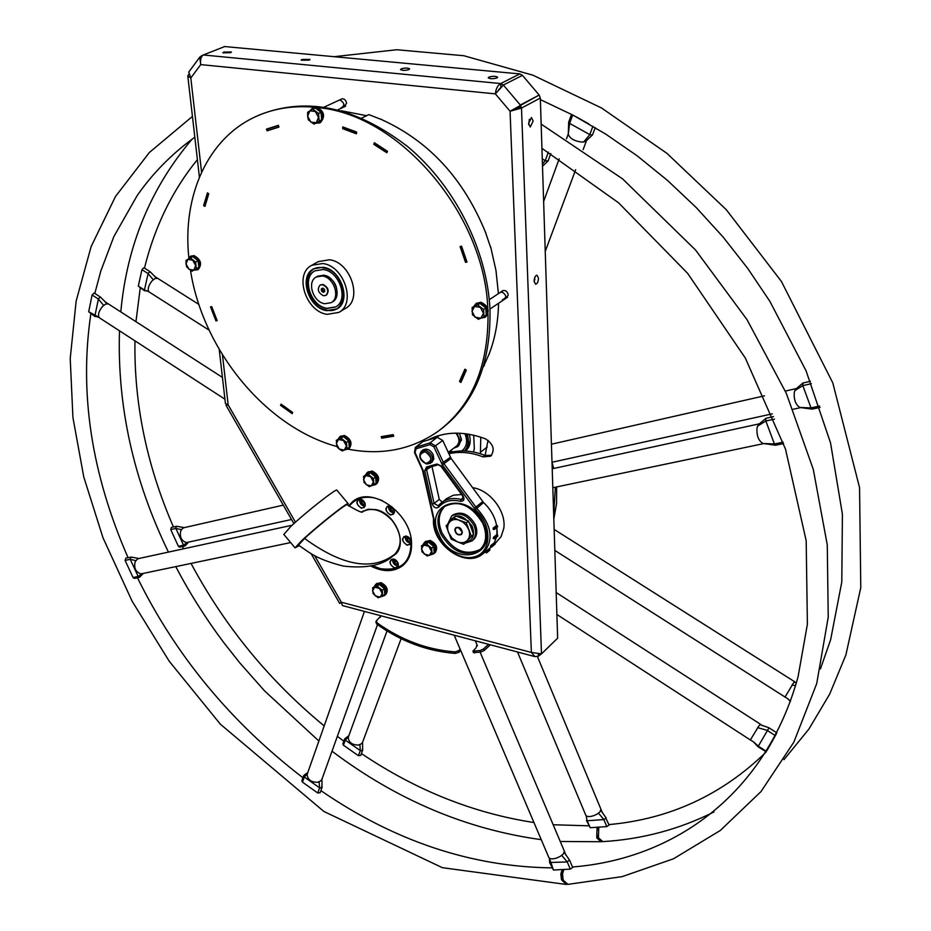 <?xml version="1.0" encoding="UTF-8"?>
<svg xmlns="http://www.w3.org/2000/svg" width="931" height="931" viewBox="0 0 931 931"><rect width="100%" height="100%" fill="white"/><g stroke="black" fill="none" stroke-linecap="round" stroke-linejoin="round"><path stroke-width="1.4" d="M473.518 652.643L480.896 652.049L484.236 650.466L483.538 648.942L480.221 650.525L472.936 651.141L476.09 647.836L476.975 644.729M460.752 650.606L458.867 652.305L458.448 650.781L460.158 649.221M458.448 650.781L455.003 651.886C427.376 649.803 401.47 640.179 377.276 623.002L376.322 620.896L380.977 615.798M483.538 648.942L488.542 644.322M458.867 652.305L455.399 653.411C427.469 651.293 401.261 641.552 376.799 624.166L375.833 622.048L376.322 620.896M380.453 617.009L380.581 616.089M361.915 610.736L359.238 610.026M484.236 650.466L490.358 644.799M567.165 884.264L566.199 884.45L561.521 879.818L560.834 873.93L562.173 869.566M563.604 869.95L562.312 872.068L561.789 875.838L562.603 879.644L564.489 882.192M541.155 124.114L622.571 178.868L695.515 249.974L747.023 319.647L786.288 393.266L813.287 469.364L827.275 544.938L828.229 617.148L816.72 683.575L793.817 742.216L760.976 791.618L720.222 830.533L673.45 858.801L622.164 876.63L567.98 884.369L563.546 880.482L562.999 878.945L562.545 873.848L563.872 869.473M480.128 652.177L564.372 851.213L563.348 853.913L560.392 856.287C555.656 858.824 551.99 859.476 549.418 858.254L548.836 857.509M569.178 860.069L567.27 861.955L549.627 862.478M569.667 860.325L572.705 867.517L570.319 869.135L553.456 870.02L549.662 862.63M377.497 624.654L321.905 779.328L320.823 780.83L317.739 782.261C311.326 782.343 307.789 779.829 307.125 774.732L307.439 773.591M321.661 786.451L322.01 787.591L319.892 788.068L304.03 776.78L304.041 775.209L307.777 772.602M322.01 787.591L320.159 792.712L317.75 793.014L302.482 782.133L301.888 780.818L303.692 775.674M142.012 573.671L140.651 573.752C135.623 571.971 133.785 568.015 135.135 561.859L137.194 559.205L138.917 558.495L131.364 557.087L125.79 558.181L125.103 560.415L133.052 577.534L134.367 578.395L139.51 577.325L138.195 576.464L130.235 559.298L130.91 557.064M143.316 573.403L139.51 577.325M99.57 317.89L98.744 316.924C97.976 313.968 99.221 310.5 102.491 306.532L105.401 304.193L108.31 303.855L222.439 377.416M99.035 317.424L94.881 316.063L98.453 298.711L100.397 297.047L100.606 297.606M95.09 316.61L88.689 311.734L92.099 294.987L94.136 292.997L100.397 297.047M542.273 158.933L545.659 160.83L548.103 160.923L550.791 153.58M758.823 424.268L757.066 427.655C756.426 435.475 758.416 440.747 763.013 443.482L774.417 443.982L775.442 445.216L783.623 443.563M773.475 416.599L765.969 418.298L765.689 420.579L774.417 443.982L783.134 442.167M762.466 725.726L760.557 724.295L758.974 725.784L750.363 739.97L753.493 741.856L758.323 746.15L758.043 746.79L766.248 751.806M768.808 728.182L758.323 746.15L766.329 751.34L766.05 751.98M759.975 724.644L768.948 727.774L776.85 732.872M776.466 733.616L766.329 751.34M775.779 734.966L767.063 750.409L775.895 734.734M553.712 515.448L555.341 487.204M553.829 518.998L556.575 503.496L556.657 486.925M553.712 468.468L552.025 462.253L772.334 413.841M598.761 827.135L598.458 837.76L602.776 841.624C642.064 839.273 679.141 829.381 713.996 811.937M597.085 827.252L596.748 837.865L601.019 841.729L601.95 841.531M599.517 839.669L597.504 836.992L596.771 834.036L597.039 830.254L598.505 827.612M537.42 656.553L600.902 809.144L600.053 811.785L597.225 814.031C592.395 816.58 588.741 817.209 586.262 815.928L585.832 815.323M586.984 820.758L586.262 815.928L586.984 820.758M605.685 817.802L609.095 825.052L606.791 826.588L590.173 827.729L586.495 820.525M606.174 818.046L603.87 819.571L587.263 820.758L590.173 827.729M401.133 638.643L362.566 742.263L361.554 743.683L358.598 745.033C352.418 745.068 348.95 742.647 348.194 737.771L348.473 736.689L345.285 740.122L344.691 738.83L348.822 735.723M362.252 749.246L362.613 750.351L360.716 755.425L358.412 755.681L343.434 745.207L342.841 743.916L344.691 738.83M362.613 750.351L360.588 750.782L345.285 740.122L343.434 745.207M187.422 542.366L186.049 542.447C181.277 540.643 179.508 536.768 180.754 530.821L182.697 528.284L184.326 527.621M188.597 542.11L185.246 545.752L183.651 545.473L175.738 528.11L176.471 526.271L184.303 527.621M184.769 546.043L179.66 547.16L178.38 546.311L170.745 529.588L171.362 527.435L176.471 526.271M149.193 291.997L148.518 291.287C147.622 288.412 148.82 284.921 152.137 280.813L154.918 278.567L157.572 278.276L198.885 304.437M148.751 291.624L144.386 290.263L148.18 273.249L150.007 271.631L150.205 272.213M144.573 290.821L138.312 286.096L141.931 269.664L143.863 267.744L150.007 271.631M571.518 114.362L568.678 122.194L569.621 123.392L568.271 134.343C569.947 138.638 574.578 141.233 582.166 142.117L585.576 141.396L592.477 134.948M572.681 114.967L569.621 123.392L590.184 134.82L592.5 134.937L595.258 127.652M575.486 116.456L588.671 123.776M810.424 381.279L802.941 383.048L795.737 389.088L794.283 392.137C793.736 399.608 795.621 404.729 799.938 407.475L811.017 407.906L812.193 409.116L820.071 407.394M802.941 383.048L802.825 385.632L811.017 407.906L819.606 406.021M794.294 682.109L796.342 682.97L794.655 681.829L793.363 683.156L785.089 697.005M405.09 563.43L403.449 564.768M354.955 500.18L355.642 499.679M372.284 565.687L380.663 568.864C389.542 570.971 397.072 569.667 403.239 564.942L406.684 561.463M357.946 498.62L353.943 500.936L348.927 506.08M382.28 500.575L374.832 498.004C363.684 495.781 355.142 498.539 349.206 506.278M372.377 565.664L380.395 568.666C402.285 571.541 412.445 561.114 410.85 537.396M394.476 568.05C388.692 563.662 388.471 560.648 393.801 559.007C399.585 563.406 399.818 566.42 394.476 568.05M407.138 545.263C401.284 540.841 401.063 537.781 406.486 536.058C412.352 540.492 412.573 543.553 407.138 545.263M390.496 515.041C384.643 510.642 384.41 507.546 389.81 505.742C395.675 510.153 395.908 513.249 390.496 515.041M361.437 508.256C355.665 503.915 355.409 500.831 360.681 499.039C366.465 503.403 366.721 506.476 361.437 508.256M362.043 511.608L368.35 509.234L375.74 509.618C396.978 513.481 409.326 548.58 392.358 556.203M394.581 567.747C390.38 565.548 389.251 562.824 391.195 559.578L393.929 559.112C398.131 561.3 399.271 564.023 397.339 567.27L394.581 567.747M407.243 544.961C402.972 542.738 401.831 539.968 403.856 536.652L406.614 536.163C410.897 538.374 412.037 541.144 410.036 544.472L407.243 544.961M390.613 514.738C386.284 512.492 385.166 509.676 387.261 506.324L389.938 505.859C394.267 508.093 395.384 510.91 393.313 514.273L390.613 514.738M361.542 507.965C357.248 505.708 356.154 502.903 358.249 499.575L360.821 499.144C365.115 501.402 366.22 504.195 364.137 507.535L361.542 507.965M394.558 554.41C408.418 544.693 395.442 513.33 375.903 509.746L368.711 509.35L362.531 511.585M365.161 503.671L363.427 504.381L361.426 502.763L362.915 501.658L362.811 500.122L365.033 503.229M364.94 502.973L362.915 501.658M363.427 504.381L364.905 503.275M361.426 502.763L361.24 500.413L362.508 499.9M394.116 509.711L392.929 509.176L391.846 506.755M394.325 510.386L392.486 511.119L394.185 509.897M392.486 511.119L390.461 509.49L390.275 507.116L391.614 506.58M390.461 509.49L391.916 508.361L393.941 509.99M391.916 508.361L391.8 506.72M410.955 540.515L409.093 541.318L407.08 539.689L408.523 538.537L408.441 537.012L410.804 540.073M410.734 539.899L408.523 538.537M409.093 541.318L410.536 540.166M407.08 539.689L406.905 537.338L408.197 536.85M398.224 563.464L396.42 564.128L394.43 562.51L395.861 561.346L395.78 559.985L398.037 562.906M397.944 562.685L395.861 561.346M396.42 564.128L397.863 562.964M394.43 562.51L394.255 560.206L395.442 559.764M396.862 567.863L395.931 567.852M353.966 500.68L352.034 502.496M401.459 566.223L403.705 564.803M448.439 452.932C459.751 449.626 471.947 450.441 485.028 455.387L483.108 456.888C470.981 452.28 459.553 451.232 448.823 453.769M491.603 455.306L485.028 455.387M370.747 566.036C383.13 572.251 393.766 572.134 402.669 565.699C409.081 560.322 412.026 552.514 411.502 542.296C410.687 512.818 371.585 485.714 353.07 501.297L348.531 505.789M501.669 291.473L502.356 290.833C505.393 289.878 507.36 291.252 508.256 294.929L506.103 298.211M340.688 99.477L341.444 98.965C344.109 98.43 345.832 99.85 346.588 103.213L344.039 106.937M483.783 365.906L489.252 353.687M490.567 247.25L485.249 231.633M382.257 119.855L368.874 114.618M427.795 440.107C444.483 431.321 463.673 430.878 485.342 438.78C493.453 443.982 495.245 449.778 490.684 456.178L483.108 456.888M538.316 654.307L538.386 656.157L541.493 653.865L557.646 638.177L540.317 98.046L521.5 108.066L520.313 105.017L517.822 107.682L512.131 110.126L520.755 106.134L517.822 107.682L521.5 108.066L510.06 111.231L531.368 652.445L341.351 602.241L314.597 555.586M557.646 638.177L541.493 653.865L531.368 652.445L534.941 656.623L342.399 605.569L341.351 602.241L339.687 603.428L311.105 553.619M541.493 653.865L521.5 108.066L540.317 98.046L539.154 95.043L522.454 75.353L503.368 85.035L495.362 93.88L510.06 111.231L512.131 110.126M538.479 278.253L537.047 275.227C535.278 275.576 534.313 277.566 534.115 281.197L535.546 284.211C537.315 283.874 538.293 281.884 538.479 278.253M533.149 121.018L531.438 117.504L528.587 123.52L530.286 127.023L533.149 121.018M528.727 124.777L529.355 119.366M534.161 281.825L534.918 277.089M538.386 656.157L540.446 654.156L538.386 656.157L534.941 656.623M340.42 603.125L339.687 603.428M226.536 404.508L226.035 405.311L228.165 404.869L222.451 354.816M225.43 403.46L228.165 404.869L295.464 522.221M188.504 74.515L187.794 76.016L190.808 77.983L200.735 64.6L495.362 93.88C495.909 88.748 497.701 85.303 500.727 83.557L519.835 73.91L224.708 46.55L203.319 54.976C200.945 56.593 200.084 59.805 200.735 64.6L199.758 57.175L202.83 55.278L201.305 55.883L201.794 56.465M188.795 72.024L190.808 77.983L201.573 172.177M500.203 88.061L498.632 89.76M500.89 87.363L500.727 83.557L519.835 73.91L522.454 75.353L503.368 85.035L500.727 83.557L203.319 54.976L224.708 46.55M503.368 85.035L520.313 105.017L539.154 95.043L510.06 111.231M401.214 68.847L400.516 69.546C402.239 70.64 405.032 70.64 408.918 69.569L409.617 68.871C407.894 67.788 405.101 67.777 401.214 68.847M488.88 77.133L488.251 77.808C490.102 78.995 493.023 79.03 497.003 77.901L497.631 77.226C495.792 76.039 492.871 76.005 488.88 77.133M301.935 59.456L301.144 60.189L309.173 60.143L309.953 59.421L301.935 59.456M223.743 52.066L222.87 52.811L230.62 52.718L231.47 51.985L223.743 52.066M203.319 54.976L201.305 55.883M385.562 594.595L385.946 594.315C388.634 589.695 386.982 585.808 380.977 582.655L376.648 583.667M384.794 595.223L385.178 594.956C387.866 590.324 386.214 586.437 380.209 583.272L375.88 584.284M434.835 552.816L435.219 552.537C438.117 547.661 436.441 543.623 430.18 540.434L425.642 541.528M434.079 553.445L434.451 553.165C437.349 548.289 435.673 544.251 429.412 541.051L425.223 541.83M376.624 483.759L377.02 483.503C380.162 478.534 378.556 474.391 372.179 471.074L368.024 472.052M375.833 484.353L376.229 484.097C379.371 479.128 377.765 474.985 371.388 471.656L367.233 472.634M385.946 594.315L385.178 594.956C387.866 590.324 386.214 586.437 380.209 583.272L376.264 583.935L374.204 586.495M381.919 596.445L384.41 595.584C387.098 590.952 385.446 587.065 379.441 583.9L375.496 584.563M435.219 552.537L434.451 553.165C437.349 548.289 435.673 544.251 429.412 541.051L424.873 542.156M430.89 554.736L433.695 553.794C436.592 548.918 434.905 544.879 428.644 541.679L424.489 542.424L423.105 544.472M377.02 483.503L376.229 484.097C379.371 479.128 377.765 474.985 371.388 471.656L367.629 472.296L365.266 475.101M372.365 485.458L375.426 484.69C378.58 479.709 376.962 475.566 370.585 472.238L366.837 472.878M382.722 596.096L384.794 594.385L384.34 588.578L379.278 584.435L372.609 587.798L377.195 586.134L382.257 590.289L382.722 596.096L378.126 597.737L373.075 593.594L372.609 587.798M384.34 588.578L382.257 590.289M379.278 584.435L377.195 586.134M379.441 588.439L374.611 587.193L372.563 590.929L375.321 595.898L380.139 597.143L382.21 593.419L379.441 588.439M432.054 554.224L434.125 552.525L433.741 546.474L428.481 542.226L421.545 545.729L426.398 543.913L431.67 548.161L432.054 554.224L427.201 556.016L421.952 551.78L421.545 545.729M433.741 546.474L431.67 548.161M428.481 542.226L426.398 543.913M428.749 546.264L423.698 545.054L421.475 548.987L424.303 554.12L429.342 555.353L431.588 551.42L428.749 546.264M373.959 484.725L376.112 483.131L375.624 476.975L370.422 472.797L363.555 476.346L368.257 474.368L373.471 478.557L373.959 484.725L369.246 486.669L364.056 482.491L363.555 476.346M375.624 476.975L373.471 478.557M370.422 472.797L368.257 474.368M370.573 476.672L365.615 475.578L363.509 479.64L366.36 484.795L371.306 485.912L373.424 481.851L370.573 476.672M439.188 430.506L439.944 429.947C474.263 404.182 490.94 364.091 489.985 309.639C487.32 250.811 455.271 186.398 408.022 146.889C356.387 107.088 307.044 96.359 259.993 114.711L258.248 115.502M190.494 270.362C202.888 350.754 266.406 427.48 336.836 446.496M348.182 449.196C381.687 455.585 411.595 449.661 437.919 431.437C471.598 406.207 488.31 366.989 488.042 313.747M487.786 308.289C484.516 214.677 400.365 115.258 318.798 107.717M314.05 107.193C293.602 105.459 274.796 108.31 257.654 115.77C208.009 137.055 182.139 195.673 188.853 257.817M387.471 151.287L374.309 142.711L373.82 144.305L386.83 152.789L387.471 151.287M267.162 130.829L278.939 127.07L278.357 125.324L266.452 129.141L267.162 130.829L268.105 130.398M207.45 192.857L203.633 205.576L204.96 206.403L208.742 193.823L207.45 192.857M210.499 306.869L215.98 320.939L217.144 320.578L211.721 306.648L210.499 306.869M280.534 405.346L292.206 413.678L292.602 412.386L281.057 404.135L280.534 405.346L281.674 404.613M381.722 438.21L393.766 436.197L393.115 434.626L381.198 436.639L381.722 438.21L382.455 437.686M460.903 382.478L466.35 370.107L464.895 369.188L459.518 381.431L460.903 382.478M467.013 262.077L461.543 246.18L460.089 246.61L465.512 262.333L467.013 262.077M356.678 132.132L342.794 126.907L342.666 128.653L356.398 133.82L356.678 132.132M374.937 143.746L373.82 144.305M204.529 205.146L203.633 205.576M215.98 320.939L217.039 320.345M459.518 381.431L460.286 380.884M465.512 262.333L466.675 261.599M355.444 133.11L342.957 128.466L343.062 127.012L355.642 131.678L355.444 133.11L356.608 132.539M461.823 246.913L460.81 247.53L465.686 261.774L466.862 261.564M465.244 369.409L460.077 380.721L461.241 381.594L466.187 370.363L464.976 369.595M278.893 126.93L267.953 130.456L267.372 129.048L268.896 128.315M387.238 151.834L386.551 152.195L374.716 144.48L375.112 143.188M381.303 119.191L381.023 119.331C428.784 140.86 463.661 178.659 485.656 232.715L485.842 232.61M490.637 246.75L495.955 270.362L498.422 293.637M498.55 303.285C498.201 321.789 495.036 338.779 489.031 354.245L489.38 354.001M484.481 365.068L483.259 366.93M341.27 110.742L366.616 115.7M393.592 435.778L392.905 434.684M382.071 436.534L382.466 437.745L393.394 435.906M292.532 412.619L291.997 412.968L292.253 412.154M281.721 404.659L281.406 405.404L291.997 412.968M211.837 306.974L211.186 307.335L216.155 320.113L216.853 319.903M208.02 193.276L204.261 204.971L205.169 205.553M278.404 125.476L267.372 129.048M368.56 114.769L361.775 118.028M461.939 247.204L460.81 247.53M211.186 307.335L211.919 307.195M207.718 193.427L208.637 194.102M278.171 125.58L278.66 127.035M387.04 150.985L386.551 152.195M318.274 261.634L329.411 259.761C350.778 261.937 362.962 299.631 345.378 308.452L339.059 312.281M327.165 314.341C305.764 311.78 293.719 273.923 311.815 265.265L322.743 263.531C344.167 265.742 356.445 303.587 338.837 312.409L327.165 314.341M336.778 309.057L326.851 310.686C308.557 308.522 298.257 276.17 313.677 268.768L323.069 267.267C341.374 269.175 351.848 301.528 336.778 309.057L336.964 308.941M485.423 317.005L485.807 316.773C490.078 310.779 488.449 305.938 480.92 302.249L476.416 303.355M480.955 318.158L484.993 317.331C489.264 311.326 487.635 306.485 480.093 302.796L476.02 303.576L473.821 306.427M320.055 122.683L320.485 122.52C325.629 116.328 324.267 111.126 316.377 106.937L313.212 107.589M316.04 123.218L319.554 122.95C324.71 116.759 323.336 111.557 315.446 107.356L312.781 107.752L310 110.766M197.884 269.571L198.338 269.373C202.306 264.008 200.852 259.412 193.962 255.583L190.855 256.223M194.114 270.095L197.419 269.85C201.387 264.497 199.932 259.889 193.043 256.048L190.401 256.421L188.237 259.109M348.857 448.695L349.276 448.439C352.651 443.272 351.022 438.943 344.4 435.464L340.304 436.406M345.18 449.731L348.438 449.033C351.813 443.854 350.184 439.525 343.562 436.045L339.896 436.651L338.174 439.025M191.972 271.212L198.85 267.395L198.07 260.738L192.868 256.607L190.378 257.899L195.58 262.03L196.371 268.698L191.972 271.212L186.782 267.092L186.049 263.95L185.979 260.447L190.378 257.899M198.07 260.738L195.58 262.03M198.85 267.395L196.371 268.698M192.647 260.133L187.841 259.342L186.049 263.95L189.04 269.327L193.834 270.13L195.65 265.533L192.647 260.133M314.05 124.149L321.661 119.855L321.032 112.325L315.26 107.961L312.758 109.113L318.53 113.489L319.17 121.018L314.05 124.149L308.301 119.785L307.637 116.189L307.649 112.279L312.758 109.113M321.032 112.325L318.53 113.489M321.661 119.855L319.17 121.018M315.306 111.452L309.86 110.847L307.637 116.189L310.838 122.124L316.272 122.741L318.518 117.411L315.306 111.452M340.897 107.973C344.947 105.808 344.738 103.178 340.269 100.083L338.896 100.304M483.957 316.68L486.191 315.167L485.842 307.963L479.907 303.413L472.098 307.567L477.673 304.891L483.608 309.453L483.957 316.68L478.383 319.31L472.471 314.759L472.098 307.567M485.842 307.963L483.608 309.453M479.907 303.413L477.673 304.891M480.338 307.381L474.577 306.427L471.982 311.361L475.124 317.238L480.862 318.193L483.48 313.27L480.338 307.381M502.496 299.666C506.883 297.862 506.778 295.336 502.17 292.09L500.098 292.52M347.007 448.858L349.265 447.276L348.729 440.887L343.388 436.604L336.335 440.305L341.118 438.175L346.46 442.458L347.007 448.858L342.224 450.965L339.256 449.033L336.894 446.682L336.335 440.305M348.729 440.887L346.46 442.458M343.388 436.604L341.118 438.175M343.481 440.526L338.419 439.455L336.312 443.703L339.256 449.033L344.307 450.127L346.425 445.879L343.481 440.526M314.899 270.816C301.365 277.729 310.721 306.38 326.99 308.301L335.8 306.881M336.743 295.942C338.023 286.061 334.066 279.219 324.861 275.425M323.266 269.513L314.818 270.851C300.969 277.508 310.232 306.567 326.665 308.498L335.556 307.032C349.102 300.271 339.699 271.235 323.266 269.513M331.192 302.622L332.448 301.877C342.108 297.082 335.439 276.437 323.767 275.192L317.587 276.228M324.791 303.727L331.075 302.691C340.734 297.908 334.054 277.24 322.37 275.983L316.319 276.961C306.508 281.697 313.119 302.366 324.791 303.727M459.844 520.371C455.69 518.823 452.326 519.335 449.754 521.884C447.415 524.665 447.008 528.238 448.521 532.579L452.047 538.118L457.319 541.795L463.731 544.298L467.409 540.364C464.802 542.878 461.439 543.355 457.319 541.795L451.163 539.096L446.124 525.852L453.653 517.683L463.021 522.163L466.408 525.515L468.712 529.646C470.225 534.033 469.794 537.606 467.409 540.364L471.354 536.221L466.315 522.85L459.844 520.371M455.143 529.704L456.039 527.993C459.332 527.016 461.322 528.529 462.02 532.532L461.136 534.243C457.843 535.22 455.841 533.707 455.143 529.704M453.653 517.683L455.841 515.914L468.491 521.069L471.133 527.644L473.518 534.417L463.731 544.298M468.491 521.069L466.315 522.85M473.518 534.417L471.354 536.221M462.358 532.672C461.601 528.273 459.402 526.609 455.783 527.679L454.794 529.564C455.573 533.975 457.773 535.628 461.392 534.557L462.358 532.672M495.234 543.367L501.087 536.675L503.764 528.482C506.592 511.596 489.939 489.846 472.494 487.658M493.442 537.338L494.582 538.805L493.267 538.525L493.442 537.338L496.91 534.592L496.898 527.377L497.352 536.035M434.137 520.441C433.334 540.294 456.341 561.568 473.821 556.982C491.731 553.189 492.883 525.177 475.322 509.618L442.376 464.883L433.927 446.88L430.041 444.611L416.122 448.754L415.028 452.466L423.128 470.388L433.986 518.998L434.137 520.441L433.462 519.835C431.844 544.391 465.453 568.643 482.479 554.12C494.245 541.039 492.313 525.712 476.684 508.151L443.982 463.696L435.743 446.019L430.192 442.784L415.331 447.427L422.814 441.597L437.221 437.291L442.749 440.491L451.07 458.366L483.538 502.531C490.509 509.071 494.861 516.682 496.595 525.387C494.757 516.24 490.09 508.338 482.595 501.704M482.619 554.015L491.3 546.939L489.392 548.685L489.869 550.105L486.552 552.933L485.132 552.036M490.974 545.345L494.419 542.622L496.432 537.234L494.419 542.622L495.164 544.076L491.847 546.904L490.428 546.299L490.974 545.345L491.847 546.904M493.116 528.156L494.454 529.436L493.325 529.448L493.116 528.156L496.595 525.387L497.422 526.737M474.228 508.407L482.712 501.611M485.97 551.373L486.552 552.933M446.391 498.725L453.455 495.187L461.625 494.536M431.984 466.559L439.281 499.4L442.155 502.065M444.983 506.208C438.385 512.888 437.395 521.791 442.027 532.893C453.013 550.815 465.803 556.284 480.396 549.313M452.815 515.064L452.908 514.983C461.287 510.782 468.712 513.924 475.171 524.409C477.847 530.973 477.196 536.14 473.216 539.91L472.11 540.83M431.984 462.242L433.846 458.913L433.113 454.456C430.192 449.626 426.782 448.137 422.883 449.964L422.837 449.999M458.471 527.574L462.032 531.915L458.471 527.574M448.183 452.373L456.586 446.03C460.007 442.493 459.751 438.187 455.829 433.124M453.828 448.114L457.214 446.868L459.902 440.351L456.923 433.124M457.284 446.81L458.739 445.716L461.427 439.211L459.332 433.183M461.415 440.444L459.495 433.194M450.22 450.837L452.955 451.814M461.601 450.941L462.567 450.313M449.941 451.058L452.326 451.942M461.683 450.93L462.37 450.464C466.931 446.449 467.769 440.84 464.883 433.625M432.228 437.942L432.612 438.664M469.212 434.265C471.284 441.503 470.05 447.089 465.5 451.011M426.514 464.01L430.646 463.242C434.021 457.971 432.345 453.618 425.618 450.22L421.545 450.953C418.124 456.225 419.788 460.577 426.514 464.01M425.071 451.733C418.275 454.142 418.519 458.029 425.828 463.417C432.647 461.043 432.391 457.144 425.071 451.733L421.615 452.361C418.729 456.83 420.125 460.508 425.828 463.417L429.319 462.777C432.182 458.308 430.762 454.619 425.071 451.733M480.419 453.781L480.768 437.163M473.495 452.024L474.333 448.602L473.681 435.173M485.109 455.422L488.053 440.282M283.862 534.441L290.495 526.795C305.124 512.725 337.476 487.32 336.952 490.253L348.136 503.648M299.247 545.671L295.046 547.859L301.888 540.457C316.645 526.539 348.892 500.983 348.194 503.718L347.472 504.963M394.383 554.562C384.34 564.954 367.326 568.794 343.353 566.083C315.725 558.984 309.825 552.77 298.479 545.089L304.588 538.455C317.599 526.155 347.379 502.542 347.216 504.753C357.807 511.154 362.95 513.423 362.648 511.585M362.566 511.585C372.272 506.895 382.175 509.909 392.288 520.615C401.866 533.998 402.704 545.205 394.791 554.213C372.528 571.32 342.457 566.071 304.588 538.455M320.276 284.967L322.952 284.444C328.375 287.307 329.527 290.868 326.397 295.127L326.222 295.232M322.545 284.677L320.101 285.061C316.947 289.32 318.088 292.881 323.523 295.767L326.001 295.36C329.132 291.1 327.98 287.539 322.545 284.677M324.744 291.566L324.558 289.425L322.848 288.086L321.323 288.889L321.509 291.019L323.22 292.357L324.744 291.566M324.733 291.484L322.731 290.309L322.568 288.238M323.22 292.357L324.442 291.647M321.509 291.019L322.731 290.309M480.896 652.049L480.221 650.525M376.799 624.166L377.276 623.002M455.399 653.411L455.003 651.886M474.635 652.934L474.03 651.397M564.267 852.482L569.621 860.256M561.742 855.38L567.27 861.955L570.319 869.135M549.418 858.254L553.456 870.02M321.905 779.328L322.045 787.195M319.112 781.877L319.601 787.894L317.75 793.014M307.416 773.614L304.286 777.001L302.482 782.133M141.849 573.705L138.195 576.464L133.052 577.534M135.798 560.625L130.235 559.298L125.103 560.415M99 317.366L88.689 311.734M107.03 303.657L100.478 297.117M103.632 305.415L98.372 299.026L92.099 294.987M542.436 164.1L545.263 160.632L548.336 152.09M757.531 426.13L765.829 421.01L774.499 419.125M757.601 727.588L767.144 730.346L775.22 735.56M753.272 741.658L758.043 746.778M598.517 813.17L603.87 819.571L606.791 826.588M600.891 810.447L606.128 817.977M359.913 744.672L360.297 750.607L358.412 755.681M362.566 742.263L362.648 749.99M181.37 529.634L175.854 528.424L170.745 529.588M187.189 542.412L183.5 545.194L178.38 546.311M153.231 279.742L148.087 273.563L141.931 269.664M156.443 278.078L150.089 271.712M148.727 291.589L144.421 289.983L138.312 286.096M583.725 142.001L589.788 134.634L592.919 126.255M794.713 390.683L802.825 385.632L811.378 383.688M787.556 698.576L790.477 701.171M792.072 684.855L795.516 685.821M360.285 499.063L359.715 501.215C360.588 504.567 362.427 506.057 365.243 505.708M359.657 501.192C360.518 504.462 362.357 506.045 365.185 505.929C362.252 506.08 360.39 504.474 359.599 501.134L360.041 499.039M360.053 499.051L359.645 501.053M389.309 505.754L388.727 507.919C389.612 511.363 391.509 512.853 394.418 512.422M388.658 507.895C389.542 511.247 391.439 512.841 394.36 512.655M394.36 512.667C391.334 512.876 389.414 511.259 388.599 507.837L389.053 505.754L388.646 507.756M405.881 536.058L405.346 538.118C406.253 541.574 408.162 543.064 411.095 542.598M405.276 538.095C406.172 541.458 408.092 543.041 411.048 542.843C407.987 543.087 406.044 541.47 405.218 538.025L405.625 536.058L405.264 537.943M393.196 558.996L392.719 560.951C393.615 564.337 395.489 565.815 398.363 565.42M392.649 560.928C393.545 564.233 395.431 565.804 398.328 565.641M392.975 558.996L392.638 560.788M323.127 267.825C299.27 263.17 303.413 307.172 326.804 310.139C350.626 315.434 347.054 270.723 323.127 267.825M327.177 310.489L337.034 308.894L327.037 310.523C308.894 308.336 298.514 276.6 313.759 268.722C298.758 276.356 308.883 308.01 326.909 310.442M436.93 463.999L441.364 465.954L463.056 495.653C464.825 499.412 463.952 501.297 460.438 501.285C451.256 499.144 444.017 501.076 438.734 507.104C436.069 508.757 433.893 507.721 432.217 503.985L424.757 470.702L426.538 466.99L436.93 463.999L438.268 464.709M483.422 523.397C499.691 556.982 452.978 567.968 439.025 534.743C422.383 502.03 468.747 489.217 483.422 523.397M466.082 542.296C473.169 540.236 475.194 534.894 472.157 526.271C462.637 513.761 454.805 512.69 448.661 523.071M422.814 441.597L416.273 446.927L416.122 448.754M437.221 437.291L430.192 442.784L430.041 444.611M423.128 470.388L422.686 469.806M433.986 518.998L433.532 518.369M415.331 447.427L414.493 452.513L422.488 470.143L433.648 519.475M475.322 509.618L483.538 502.531M442.376 464.883L451.07 458.366M441.55 463.487L450.441 457.296M433.927 446.88L442.749 440.491M497.212 525.445L493.884 528.238M497.526 534.86L494.21 537.664M494.978 543.052L491.661 545.88M489.834 549.243L486.529 552.071M426.538 466.99L427.666 467.804L438.07 464.813L440.945 466.233L462.626 495.909L462.882 499.144L461.148 499.435C453.397 497.538 446.833 498.609 441.445 502.624L438.222 505.777L434.125 503.45L426.689 470.178L427.573 467.816M460.438 501.285L461.148 499.435L463.347 497.678M438.734 507.104L438.373 505.626L446.589 498.574M432.217 503.985L434.125 503.45L439.281 499.4M424.757 470.702L431.134 466.803M427.329 467.967L437.861 464.837M479.733 549.895C465.116 557.506 452.14 552.164 440.805 533.882C436.034 522.303 437.244 513.202 444.459 506.604C458.634 499.516 471.435 505.114 482.852 523.397C487.413 534.813 486.378 543.646 479.733 549.895L479.896 549.767M465.023 543.227L472.017 540.911C475.997 537.14 476.649 531.973 473.972 525.398C467.502 514.913 460.065 511.771 451.686 515.96L447.776 524.037M466.512 433.834L468.049 443.191L466.734 447.881L464.511 450.965M449.731 452.559L448.649 452.024M437.349 436.895L437.198 436.057M467.42 433.974L468.828 443.098L467.537 447.846L465.337 451.011M449.533 452.617L448.544 452.105M437.244 436.976L437.07 436.104M480.873 451.942L487.216 447.031M473.53 652.678L472.936 651.141M192.438 116.41L149.344 152.509L115.502 196.488L91.133 246.564L76.144 301.085L70.221 358.54L72.932 417.565L83.767 476.951L103.004 537.804L132.132 601.217L169.139 661.126L220.356 724.178L323.918 811.495L442.353 867.68L566.199 884.45M572.484 866.982C674.975 858.964 766.12 793.398 798.088 676.651L807.386 624.282L806.188 540.771L785.52 449.173L745.324 358.039L687.648 273.353L618.568 202.807L541.935 148.32M194.823 137.218C172.119 153.557 152.893 173.026 137.136 195.626L113.861 236.602L100.862 270.851L94.822 293.44M90.854 313.863C79.077 392.847 91.482 474.123 128.071 557.681M137.462 577.744C175.819 655.75 230.993 722.421 302.959 777.769M320.904 790.652C394.418 841.124 471.423 866.866 551.897 867.867M475.322 640.819L477.428 645.811M454.2 635.21L548.906 857.66M564.395 851.306L565.92 855.205M549.383 858.231L549.639 862.513M380.709 615.728L380.069 617.521M364.44 611.411L307.288 773.975M322.079 778.84L321.8 780.748M292.159 525.235L138.777 558.53M290.647 542.575L141.919 573.694M137.788 558.402L139.138 558.449M224.941 399.201L99.431 317.808M104.761 301.621L108.229 303.82M542.505 166.253L548.103 160.923M552.211 468.793L759.335 423.849M552.828 487.728L763.944 443.563M758.8 424.292L765.969 418.298M763.676 443.563L775.442 445.216M556.191 592.558L760.522 724.283M556.889 614.483L750.363 739.97M601.019 841.729L560.253 841.484M541.248 839.669C466.315 829.335 396.571 799.845 332.018 751.201M318.879 740.995L264.509 690.825L239.674 662.756L223.731 642.541C205.67 618.428 189.68 593.128 175.75 566.618M168.43 552.095C133.424 479.942 117.108 406.184 119.494 330.808M120.809 311.908C126.837 245.691 150.578 188.132 192.03 139.219M334.089 56.686L396.792 49.739L463.824 55.732L532.928 75.19L601.542 107.984L666.91 153.324L726.285 209.696L781.4 281.43L832.803 382.909L859.557 487.646L860.779 587.636L845.883 654.97L829.684 694.095L808.876 729.101L783.972 759.649M588.718 825.82L553.177 824.75M533.952 822.538C473.355 813.217 415.843 790.221 361.414 753.563M343.842 741.181L337.371 736.328M324.186 725.912C269.21 680.608 224.825 626.447 191.03 563.418M183.547 548.813L182.453 546.555M173.445 526.958C146.795 465.663 133.971 403.623 134.96 340.851M135.949 321.661L140.232 288.063M144.456 268.128C154.79 226.442 172.444 190.285 197.395 159.632M540.376 99.617L573.298 115.293L605.697 134.087L637.211 155.849L667.492 180.416L696.202 207.532L723.05 236.963L747.709 268.384L769.949 301.469L806.083 370.841L830.545 442.912L842.415 514.238L841.787 582.026L830.638 639.725L820.409 668.97M766.097 752.05C722.06 794.923 669.668 819.105 608.909 824.598M517.508 652.003L585.878 815.44M600.984 809.4L602.427 812.949M387.04 630.915L348.38 736.956M362.706 741.879L362.462 743.543M291.531 519.498L187.34 542.389M283.292 505.137L184.117 527.668M183.326 527.551L184.478 527.586M209.126 330.179L149.076 291.927M154.348 276.216L157.502 278.241M543.634 201.468L559.194 158.805M566.479 138.824L568.341 133.727M534.115 281.313L534.883 279.253M545.24 251.428L575.649 169.733M583.143 149.6L586.483 140.628M568.655 122.357L568.306 133.901M793.072 409.291L800.881 407.569M551.431 444.215L764.467 395.815M785.322 391.078L796.342 388.564M800.637 407.58L811.995 409.105M554.829 550.419L787.754 698.762L790.372 701.474M554.154 529.436L794.76 681.806M355.188 500.017L353.943 500.936M392.963 558.996L392.603 560.858C393.417 564.244 395.326 565.839 398.317 565.652M188.702 72.153L199.758 57.175M225.442 403.565L219.216 349.451M199.409 177.099L187.794 76.016M293.905 523.629L226.035 405.311M377.032 583.306L376.264 583.935M426.026 541.179L424.489 542.424M368.432 471.714L367.629 472.296M385.178 594.956L384.41 595.584M434.451 553.165L433.695 553.794M376.229 484.097L375.426 484.69M259.993 114.711L257.654 115.77M311.815 265.265L318.495 261.506M485.807 316.773L485.063 317.285M476.858 303.029L476.02 303.576M320.485 122.52L319.636 122.904M313.712 107.333L312.781 107.752M198.338 269.373L197.477 269.827M191.321 255.944L190.401 256.421M349.276 448.439L348.485 448.998M340.734 436.069L339.896 436.651M337.825 109.835L345.622 106.192M324.186 107.088L342.282 98.744M489.962 309.045L504.544 299.258M504.579 299.235L507.593 297.198M489.275 299.701L503.171 290.472M317.704 276.158L316.319 276.961M491.335 546.962L490.579 547.661M494.454 529.436L497.771 526.632M494.582 538.805L497.899 535.988M452.908 514.983L451.686 515.96M439.374 435.405L436.558 437.489M436.976 436.139L437.151 437.046M448.451 452.175L449.382 452.664M295.046 547.859L283.792 534.359"/></g></svg>
